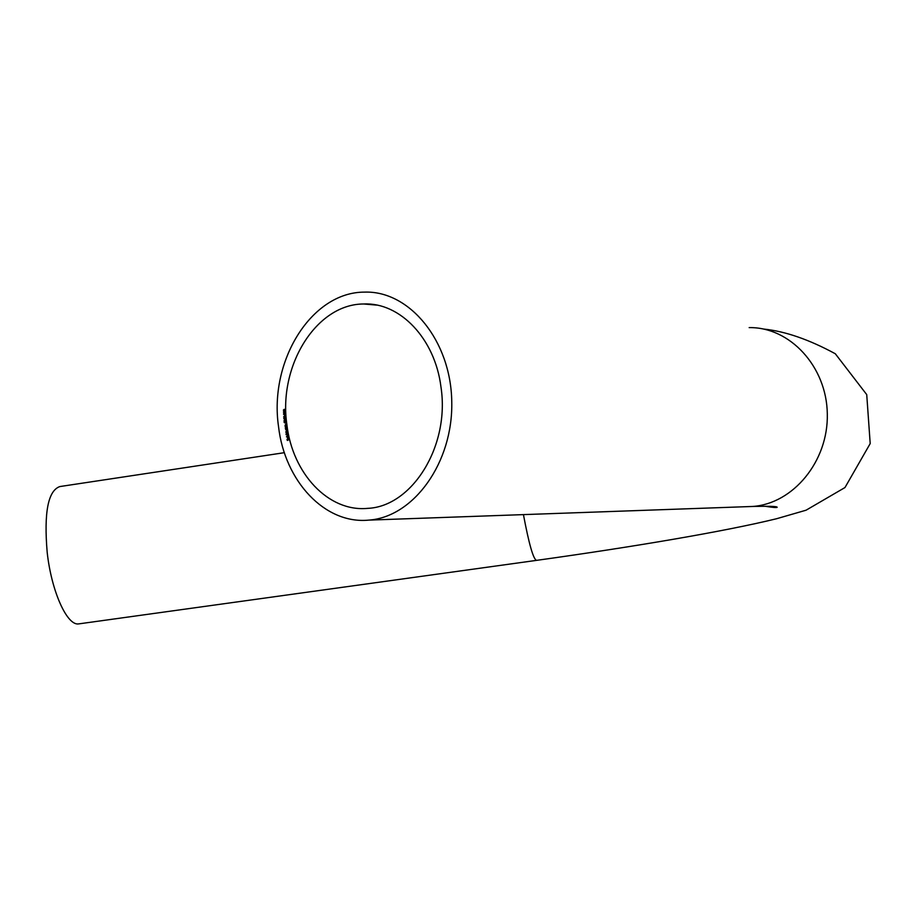 <?xml version="1.0" encoding="UTF-8"?>
<svg xmlns="http://www.w3.org/2000/svg" width="916" height="916" viewBox="0 0 916 916"><rect width="100%" height="100%" fill="white"/><g stroke="black" fill="none" stroke-linecap="round" stroke-linejoin="round"><path stroke-width="1.37" d="M288.345 437.447L287.922 436.714L288.483 437.367L287.842 438.569L287.246 437.138L287.99 438.295L288.506 437.447M285.964 434.631L287.67 433.749L287.899 434.631L287.235 435.798L286.685 434.356L285.964 434.631M285.483 429.066L286.731 428.448L286.376 430.463L285.483 429.066M286.365 425.929L285.071 426.249L285.494 424.566L286.193 424.623L285.082 425.379L286.365 425.929M284.945 420.192L285.815 420.765L284.956 420.467L284.475 421.497L283.926 420.845L284.945 420.192M284.04 416.265L285.483 416.78L284.109 417.673L284.143 416.276M283.697 414.421L283.502 413.826L285.277 413.654L283.697 414.421M285.208 410.093L284.292 410.952L283.342 410.185L284.258 409.303L285.208 410.093L284.269 409.532L283.342 410.185M286.88 424.6C278.166 366.034 316.157 303.929 363.755 303.986C399.983 302.211 435.031 338.622 440.974 387.021C450.088 446.092 412.063 506.651 367.568 508.369C328.363 512.181 292.422 473.4 286.88 424.6M278.544 426.627C268.857 361.339 311.222 291.941 364.545 292.124C409.395 290.475 450.912 340.637 451.76 401.677C453.191 462.683 413.62 517.093 368.793 520.116C324.859 524.513 284.704 481.083 278.544 426.627M283.559 412.051L284.006 412.807L283.891 411.273L285.048 412.269L285.185 411.147L285.231 412.772L283.903 411.502L283.387 412.051M284.784 415.807L284.601 414.925L284.784 415.807M284.601 419.23L283.731 418.635L284.59 418.955L285.071 417.936L285.139 419.425L283.731 418.635M284.968 422.974L284.155 422.207L284.956 422.7L285.414 421.658L285.506 423.135L284.086 422.425M286.651 427.932L285.357 428.287L285.769 426.593L286.468 426.638L285.357 427.429L286.651 427.932M287.578 433.234L286.284 433.669L286.101 432.867L285.884 431.676L287.097 430.635L286.055 431.676L287.361 432.054L286.273 432.856L287.578 433.234M288.174 436.142L286.422 436.806L288.174 436.142M288.998 439.68L287.303 440.436L287.017 439.291L287.418 440.138L287.887 438.901L288.116 439.829L288.998 439.68M79.223 623.807L78.799 623.876C67.2 626.223 51.433 591.484 47.185 552.337C43.819 512.548 48.056 490.621 59.872 486.556L284.384 452.676M283.502 410.173L285.048 410.643M284.59 410.734L285.048 410.093M283.811 413.826L285.277 413.689M285.494 416.803L285.094 416.07M284.555 416.929L283.616 417.02M284.899 416.288L284.968 417.433L285.323 416.803M285.62 418.635L284.544 418.715M285.426 419.196L285.449 418.623M284.704 418.749L285.391 419.196M285.792 420.822L284.956 420.467M284.521 421.257L284.464 420.238L284.83 421.257M285.368 421.91L285.483 422.906L285.368 421.91M285.334 424.852L286.181 424.474M285.609 426.89L286.445 426.501M285.746 428.848L286.754 428.539M286.124 428.848L286.353 430.234L286.124 428.848M286.628 432.054L287.338 431.928M286.857 433.234L287.555 433.108M286.227 434.424L287.693 433.852M287.086 434.184L287.246 435.569L287.739 434.665L287.086 434.184M286.685 436.589L288.151 436.027M287.842 438.34L287.555 437.069L288.151 438.34M288.975 439.577L288.116 439.829M763.704 329.062C785.058 331.237 808.92 339.458 835.312 353.759L866.731 394.613L870.2 443.573L844.976 487.541L806.069 510.201L776.585 518.731C724.098 531.578 633.013 546.909 536.501 560.374C533.284 559.104 528.933 543.852 523.437 514.62M749.162 327.619C789.775 326.875 826.679 366.4 827.308 413.872C828.453 461.32 793.073 503.834 752.494 506.468L746.689 506.674M536.501 560.374L78.799 623.876M368.793 520.116L752.494 506.468C768.81 506.067 777.043 506.319 777.18 507.246C776.94 507.83 772.852 507.498 764.917 506.25M376.785 305.108L363.755 303.986"/></g></svg>
